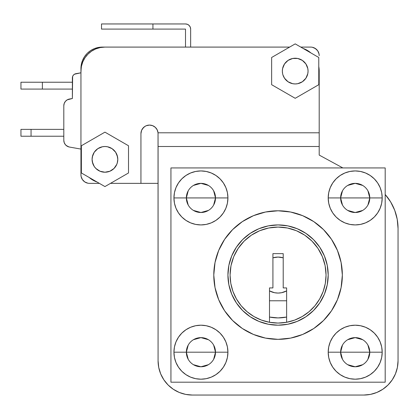 <?xml version="1.0" encoding="UTF-8"?>
<svg xmlns="http://www.w3.org/2000/svg" width="419" height="419" viewBox="0 0 419 419"><rect width="100%" height="100%" fill="white"/><g stroke="black" fill="none" stroke-linecap="round" stroke-linejoin="round"><path stroke-width="0.63" d="M188.21 205.038L186.361 197.93L215.497 197.93L213.648 205.038M208.432 210.422L200.931 212.501L193.426 210.422M213.648 190.823L215.497 197.93A14.571 14.571 0 0 1 200.931 212.501A14.571 14.571 0 0 1 186.361 197.93A14.571 14.571 0 0 0 200.931 212.501A14.571 14.571 0 0 0 215.497 197.93L227.926 197.93A26.999 26.999 0 0 1 200.931 224.924A26.999 26.999 0 0 1 173.932 197.93L186.361 197.93L173.932 197.93L174.451 192.661L175.985 187.597L178.484 182.93L181.841 178.84L185.931 175.482L190.598 172.989L195.663 171.45L200.931 170.931L206.195 171.45L211.26 172.989L215.926 175.482L220.017 178.84L223.374 182.93L225.872 187.597L227.407 192.661L227.926 197.93L227.407 203.199L225.872 208.259L223.374 212.931L220.017 217.021L215.926 220.378L211.26 222.871L206.195 224.406L200.931 224.924L195.663 224.406L190.598 222.871L185.931 220.378L181.841 217.021L178.484 212.931L175.985 208.259L174.451 203.199L173.932 197.93A26.999 26.999 0 0 1 200.931 170.931A26.999 26.999 0 0 1 227.926 197.93L215.497 197.93A14.571 14.571 0 0 0 200.931 183.36A14.571 14.571 0 0 0 186.361 197.93A14.571 14.571 0 0 1 200.931 183.36A14.571 14.571 0 0 1 215.497 197.93L186.361 197.93L188.21 190.823M342.48 205.038L340.626 197.93L369.768 197.93L367.913 205.038M362.702 210.422L355.197 212.501L347.697 210.422M367.913 190.823L369.768 197.93A14.571 14.571 0 0 1 355.197 212.501A14.571 14.571 0 0 1 340.626 197.93A14.571 14.571 0 0 0 355.197 212.501A14.571 14.571 0 0 0 369.768 197.93L382.196 197.93A26.999 26.999 0 0 1 355.197 224.924A26.999 26.999 0 0 1 328.203 197.93L340.626 197.93L328.203 197.93L328.721 192.661L330.256 187.597L332.749 182.93L336.106 178.84L340.197 175.482L344.868 172.989L349.933 171.45L355.197 170.931L360.466 171.45L365.53 172.989L370.197 175.482L374.287 178.84L377.645 182.93L380.138 187.597L381.678 192.661L382.196 197.93L381.678 203.199L380.138 208.259L377.645 212.931L374.287 217.021L370.197 220.378L365.53 222.871L360.466 224.406L355.197 224.924L349.933 224.406L344.868 222.871L340.197 220.378L336.106 217.021L332.749 212.931L330.256 208.259L328.721 203.199L328.203 197.93A26.999 26.999 0 0 1 355.197 170.931A26.999 26.999 0 0 1 382.196 197.93L369.768 197.93A14.571 14.571 0 0 0 355.197 183.36A14.571 14.571 0 0 0 340.626 197.93A14.571 14.571 0 0 1 355.197 183.36A14.571 14.571 0 0 1 369.768 197.93L340.626 197.93L342.48 190.823M342.48 359.308L340.626 352.196L369.768 352.196L367.913 359.308M362.702 364.687L355.197 366.766L347.697 364.687M367.913 345.088L369.768 352.196A14.571 14.571 0 0 1 355.197 366.766A14.571 14.571 0 0 1 340.626 352.196A14.571 14.571 0 0 0 355.197 366.766A14.571 14.571 0 0 0 369.768 352.196L382.196 352.196A26.999 26.999 0 0 1 355.197 379.195A26.999 26.999 0 0 1 328.203 352.196L340.626 352.196L328.203 352.196L328.721 346.932L330.256 341.867L332.749 337.201L336.106 333.11L340.197 329.753L344.868 327.255L349.933 325.72L355.197 325.202L360.466 325.72L365.53 327.255L370.197 329.753L374.287 333.11L377.645 337.201L380.138 341.867L381.678 346.932L382.196 352.196L381.678 357.465L380.138 362.529L377.645 367.196L374.287 371.286L370.197 374.644L365.53 377.142L360.466 378.676L355.197 379.195L349.933 378.676L344.868 377.142L340.197 374.644L336.106 371.286L332.749 367.196L330.256 362.529L328.721 357.465L328.203 352.196A26.999 26.999 0 0 1 355.197 325.202A26.999 26.999 0 0 1 382.196 352.196L369.768 352.196A14.571 14.571 0 0 0 355.197 337.63A14.571 14.571 0 0 0 340.626 352.196A14.571 14.571 0 0 1 355.197 337.63A14.571 14.571 0 0 1 369.768 352.196L340.626 352.196L342.48 345.088M188.21 359.308L186.361 352.196L215.497 352.196L213.648 359.308M208.432 364.687L200.931 366.766L193.426 364.687M213.648 345.088L215.497 352.196A14.571 14.571 0 0 1 200.931 366.766A14.571 14.571 0 0 1 186.361 352.196A14.571 14.571 0 0 0 200.931 366.766A14.571 14.571 0 0 0 215.497 352.196L227.926 352.196A26.999 26.999 0 0 1 200.931 379.195A26.999 26.999 0 0 1 173.932 352.196L186.361 352.196L173.932 352.196L174.451 346.932L175.985 341.867L178.484 337.201L181.841 333.11L185.931 329.753L190.598 327.255L195.663 325.72L200.931 325.202L206.195 325.72L211.26 327.255L215.926 329.753L220.017 333.11L223.374 337.201L225.872 341.867L227.407 346.932L227.926 352.196L227.407 357.465L225.872 362.529L223.374 367.196L220.017 371.286L215.926 374.644L211.26 377.142L206.195 378.676L200.931 379.195L195.663 378.676L190.598 377.142L185.931 374.644L181.841 371.286L178.484 367.196L175.985 362.529L174.451 357.465L173.932 352.196A26.999 26.999 0 0 1 200.931 325.202A26.999 26.999 0 0 1 227.926 352.196L215.497 352.196A14.571 14.571 0 0 0 200.931 337.63A14.571 14.571 0 0 0 186.361 352.196A14.571 14.571 0 0 1 200.931 337.63A14.571 14.571 0 0 1 215.497 352.196L186.361 352.196L188.21 345.088M92.636 155.632L92.086 159.361A12.858 12.858 0 0 1 104.939 146.509A12.858 12.858 0 0 1 117.797 159.361L117.116 155.229M282.595 68.58L282.348 71.089A12.858 12.858 0 0 1 295.206 58.231A12.858 12.858 0 0 1 308.059 71.089L307.813 68.58L305.896 63.945L302.345 60.399L297.71 58.477L292.698 58.477L288.062 60.399L284.517 63.945L282.595 68.58L283.029 66.956M287.429 227.994L296.432 230.722L304.728 235.159L312.003 241.129L317.969 248.399L322.405 256.695L325.134 265.698L326.061 275.063L325.333 283.37L323.185 291.425L319.671 298.983L314.905 305.823L309.028 311.731L302.214 316.539L294.677 320.09L286.633 322.29L286.633 287.921L283.207 287.921L283.207 253.636L272.921 253.636L272.921 287.921L269.496 287.921L269.496 322.29A47.996 47.996 0 0 1 278.064 227.072A47.996 47.996 0 0 1 286.633 322.29L278.064 323.059L269.496 322.29L261.451 320.09L253.909 316.539L247.1 311.731L241.218 305.823L236.452 298.983L232.943 291.425L230.79 283.37L230.068 275.063L230.989 265.698L233.723 256.695L238.16 248.399L244.125 241.129L251.4 235.159L259.696 230.722L268.699 227.994L278.064 227.072L287.429 227.994L293.489 229.617M328.203 275.063A50.139 50.139 0 0 1 278.064 325.202A50.139 50.139 0 0 1 227.926 275.063L228.889 284.847L231.744 294.253L236.374 302.921L242.611 310.516L250.211 316.754L258.879 321.383L268.28 324.238L278.064 325.202L287.843 324.238L297.249 321.383L305.917 316.754L313.517 310.516L319.749 302.921L324.385 294.253L327.239 284.847L328.203 275.063L327.239 265.285L324.385 255.878L319.749 247.21L313.517 239.61L305.917 233.378L297.249 228.743L287.843 225.888L278.064 224.924L268.28 225.888L258.879 228.743L250.211 233.378L242.611 239.61L236.374 247.21L231.744 255.878L228.889 265.285L227.926 275.063A50.139 50.139 0 0 1 278.064 224.924A50.139 50.139 0 0 1 328.203 275.063M213.784 275.063A64.28 64.28 0 0 1 278.064 210.783A64.28 64.28 0 0 1 342.344 275.063L341.108 287.602L337.447 299.664L331.508 310.778L323.515 320.514L313.773 328.512L302.659 334.451L290.603 338.107L278.064 339.343L265.526 338.107L253.464 334.451L242.355 328.512L232.613 320.514L224.621 310.778L218.676 299.664L215.02 287.602L213.784 275.063L215.02 262.524L218.676 250.468L224.621 239.354L232.613 229.612L242.355 221.62L253.464 215.68L265.526 212.019L278.064 210.783L290.603 212.019L302.659 215.68L313.773 221.62L323.515 229.612L331.508 239.354L337.447 250.468L341.108 262.524L342.344 275.063A64.28 64.28 0 0 1 278.064 339.343A64.28 64.28 0 0 1 213.784 275.063M385.878 195.285L385.192 194.495A51.422 51.422 0 0 1 398.05 228.507L398.05 360.769A34.279 34.279 0 0 1 363.771 395.049L192.358 395.049L185.669 394.394L179.238 392.441L173.314 389.272L168.119 385.009L173.314 389.272L179.238 392.441L185.669 394.394L192.358 395.049A34.279 34.279 0 0 1 158.078 360.769L158.738 367.458L158.078 360.769L158.036 132.797L157.156 129.785L155.255 127.297L152.589 125.653L149.504 125.082L146.226 125.731L144.744 126.528L143.445 127.591L141.591 130.372L140.936 133.651L140.936 183.36L110.511 183.36L158.078 183.36L140.936 183.36L140.936 133.651L141.591 130.372L142.381 128.89L144.744 126.528M363.771 395.049L370.459 394.394L376.885 392.441L382.814 389.272L388.01 385.009L392.273 379.813L388.01 385.009L382.814 389.272L376.885 392.441L370.459 394.394L363.771 395.049L192.358 395.049M397.374 220.2L396.924 217.796M395.248 211.768L394.426 209.542M390.738 202.084L390.356 201.45M81.406 164.044L80.946 159.361L80.946 71.089L81.406 66.406L82.768 61.902L84.989 57.754L87.974 54.119L91.609 51.134L95.757 48.918L100.256 47.551L104.939 47.09L289.634 47.09L102.367 47.09L289.634 47.09L104.939 47.09L100.256 47.551M303.078 48.421L308.536 51.134L310.898 52.935A23.998 23.998 0 0 0 303.078 48.421M318.739 66.406L319.199 71.089L319.199 155.077L342.857 167.935L319.199 155.077L319.199 132.797L158.036 132.797L319.199 132.797L319.199 71.089A23.998 23.998 0 0 0 318.775 66.574M97.067 182.029L91.609 179.316L89.247 177.515A23.998 23.998 0 0 0 97.067 182.029M147.834 125.244L149.504 125.082A8.569 8.569 0 0 1 158.036 132.797L158.078 146.509L319.199 146.509L158.078 146.509L158.078 360.769M84.989 57.754L82.768 61.902M81.37 163.876A23.998 23.998 0 0 1 80.946 159.361L80.946 71.089A23.998 23.998 0 0 1 104.939 47.09M170.931 167.935L170.931 382.196L385.192 382.196L385.192 167.935L170.931 167.935L385.192 167.935L385.192 382.196L170.931 382.196L170.931 167.935M385.192 194.495L390.681 201.979L394.729 210.328L397.212 219.268L398.05 228.507L398.05 360.769L397.39 367.458L395.442 373.889L392.273 379.813M168.119 385.009L163.855 379.813L160.687 373.889L158.738 367.458M140.936 133.651A8.569 8.569 0 0 1 149.504 125.082M317.969 248.399L321.106 253.835M269.496 322.29L269.496 287.921L272.921 287.921L272.921 253.636L283.207 253.636L283.207 287.921L286.633 287.921L286.633 322.29A47.996 47.996 0 0 1 269.496 322.29L261.451 320.09M230.068 275.063L230.989 265.698M271.638 84.696L295.206 98.303L318.775 84.696L318.775 57.482L295.206 43.875L271.638 57.482L271.638 84.696L295.206 98.303L318.775 84.696L318.775 57.482L295.206 43.875L271.638 57.482L271.638 84.696M282.904 74.818L284.517 78.227L288.062 81.778L292.698 83.695L295.206 83.941L297.71 83.695L302.345 81.778L305.896 78.227L307.813 73.597L307.378 75.221M307.509 67.354L307.813 68.58M307.813 73.597L308.059 71.089A12.858 12.858 0 0 1 295.206 83.941A12.858 12.858 0 0 1 282.348 71.089L282.595 73.597M104.939 186.575L81.37 172.968L81.37 145.754L104.939 132.147L128.507 145.754L128.507 172.968L104.939 186.575L128.507 172.968L128.507 145.754L104.939 132.147L81.37 145.754L81.37 172.968L104.939 186.575M117.241 163.096L117.797 159.361A12.858 12.858 0 0 1 104.939 172.219A12.858 12.858 0 0 1 92.086 159.361L92.767 163.494M92.332 161.87L94.249 166.505L95.851 168.454L100.021 171.24L104.939 172.219L109.862 171.24L114.031 168.454L116.817 164.285L117.55 161.87M117.55 156.853L115.628 152.223L112.083 148.672L107.447 146.755L104.939 146.509L102.435 146.755L97.8 148.672L94.249 152.223L92.332 156.853M193.426 339.709L200.931 337.63L208.432 339.709M347.697 339.709L355.197 337.63L362.702 339.709M347.697 185.439L355.197 183.36L362.702 185.439M193.426 185.439L200.931 183.36L208.432 185.439M286.633 317.052A42.853 42.853 0 0 1 269.496 317.052L278.064 317.916L286.633 317.052M286.633 300.774L269.496 300.774L286.633 300.774M310.631 47.09L300.779 47.09L310.631 47.09A8.569 8.569 0 0 1 319.199 55.659L319.037 53.988L317.759 50.898L318.55 52.38M72.634 76.441L73.377 75.153A4.284 4.284 0 0 1 73.377 75.148L72.634 76.441A4.284 4.284 0 0 1 72.634 76.436L72.372 98.512L69.47 99.025L72.372 98.512L72.372 77.908A4.284 4.284 0 0 1 75.912 73.686L80.946 72.801L74.514 74.2L75.912 73.686M63.803 105.777L63.803 140.302L63.803 105.777L64.217 103.43L65.406 101.372L67.229 99.837A6.856 6.856 0 0 0 63.803 105.777A6.856 6.856 0 0 1 69.47 99.025A6.856 6.856 0 0 0 69.46 99.025M64.217 142.649L65.406 144.712L67.229 146.241A6.856 6.856 0 0 0 67.234 146.241L69.47 147.053L80.946 149.08L69.47 147.053A6.856 6.856 0 0 1 63.803 140.302A6.856 6.856 0 0 0 64.217 142.649L63.803 140.302M80.946 149.08L80.946 174.791L80.946 149.08M89.514 183.36L99.366 183.36L89.514 183.36A8.569 8.569 0 0 1 80.946 174.791L81.108 176.462L82.386 179.552L81.595 178.07M80.946 68.517A21.427 21.427 0 0 1 102.367 47.09L98.187 47.504L94.17 48.719L90.467 50.699L87.22 53.365L84.554 56.612L82.574 60.315L81.354 64.337L80.946 72.801L80.946 68.517M67.229 99.837L72.372 98.512M73.377 75.153L74.514 74.2L73.377 75.153M312.302 47.253L315.392 48.536L317.759 50.898M87.843 183.197L84.753 181.914L82.386 179.552M313.91 47.74L316.691 49.599M86.235 182.71L84.753 181.914M67.229 146.241L68.69 146.87L65.956 145.293L67.229 146.241M20.971 136.222L31.058 136.222L31.058 129.366L20.95 129.366L20.95 136.222L63.803 136.222L31.058 136.222L31.058 129.366L63.803 129.366L20.971 129.366M20.971 89.085L42.377 89.085L42.377 82.229L20.95 82.229L20.95 89.085L72.372 89.085L42.377 89.085L42.377 82.229L72.372 82.229L20.971 82.229M187.471 24.339L189.137 25.454L187.471 24.339L189.137 25.454L187.471 24.339L185.502 23.951L152.935 23.951L152.935 29.094L101.513 29.094L101.513 23.951L101.513 29.094L185.502 29.094L185.502 47.09L185.502 29.094L152.935 29.094L152.935 23.951L101.513 23.951L185.502 23.951A5.143 5.143 0 0 1 190.645 29.094L190.645 47.09L190.645 29.094L190.252 27.125L189.137 25.454L190.252 27.125M286.633 290.891L281.573 292.719L278.064 293.064A17.996 17.996 0 0 1 269.496 290.891L271.177 291.692L269.496 290.891A17.996 17.996 0 0 0 286.633 290.891A17.996 17.996 0 0 1 278.064 293.064L274.555 292.719L269.496 290.891M272.921 257.816A17.996 17.996 0 0 1 283.207 257.816L278.064 257.067L281.573 257.413L278.064 257.067L272.921 257.816A17.996 17.996 0 0 1 283.207 257.816M281.573 292.719L278.064 293.064L274.555 292.719L278.064 293.064L281.573 292.719"/></g></svg>

